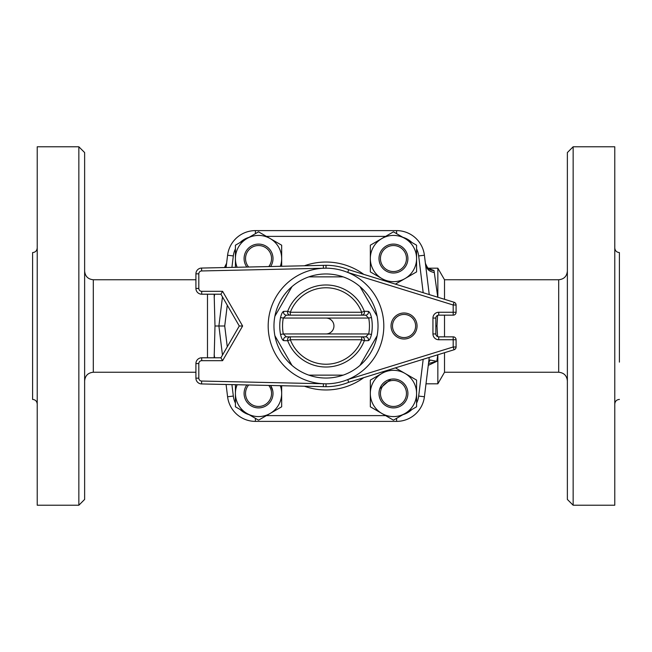 <?xml version="1.0" encoding="UTF-8"?>
<svg xmlns="http://www.w3.org/2000/svg" width="652" height="652" viewBox="0 0 652 652"><rect width="100%" height="100%" fill="white"/><g stroke="black" fill="none" stroke-linecap="round" stroke-linejoin="round"><path stroke-width="0.98" d="M456.082 312.267L456.082 305.006L453.189 305.006L453.189 312.267L438.739 312.267A5.778 5.778 0 0 0 432.952 318.054L432.952 333.946A5.778 5.778 0 0 0 438.739 339.733L456.082 339.733A2.893 2.893 0 0 0 453.189 336.839L438.739 336.839A2.893 2.893 0 0 1 435.846 333.946L435.846 318.054A2.893 2.893 0 0 1 438.739 315.16L453.189 315.16A2.893 2.893 0 0 0 456.082 312.267L453.189 312.267L453.189 315.16M456.082 339.733L456.082 346.994A2.893 2.893 0 0 1 454.045 349.757A2.893 2.893 0 0 0 456.082 346.994L453.189 346.994L453.189 336.839M348.706 382.292A60.701 60.701 0 0 1 326.033 386.701L326.033 383.816A57.816 57.816 0 0 0 347.736 379.57L453.189 346.994L454.045 349.757L348.706 382.292L347.736 379.57A57.816 57.816 0 0 0 347.736 272.43L348.706 269.708A60.701 60.701 0 0 0 326.033 265.299L326.033 268.184L323.4 268.249A57.816 57.816 0 0 0 268.184 326A57.816 57.816 0 0 0 323.4 383.751L201.639 381.045A2.893 2.893 0 0 1 198.811 378.16L198.811 363.58A2.893 2.893 0 0 1 201.704 360.686L201.704 357.793A5.778 5.778 0 0 0 195.918 363.58L195.918 378.16A5.778 5.778 0 0 0 201.574 383.938L325.967 386.701L326.033 383.816L323.4 383.751L323.335 386.644M456.082 305.006A2.893 2.893 0 0 0 454.045 302.243A2.893 2.893 0 0 1 456.082 305.006M348.706 269.708L454.045 302.243L453.189 305.006L347.736 272.43A57.816 57.816 0 0 0 326.033 268.184L325.967 265.299A2.893 2.893 0 0 1 326.033 265.299A2.893 2.893 0 0 0 325.967 265.299L201.574 268.062A5.778 5.778 0 0 0 195.918 273.84L195.918 288.42A5.778 5.778 0 0 0 201.704 294.207L220.922 294.207L239.284 326L220.922 357.793L201.704 357.793A5.778 5.778 0 0 0 195.918 363.58L198.811 363.58M239.284 326L242.617 326L222.593 360.686L220.922 357.793M220.922 294.207L222.593 291.314L242.617 326M377.109 335.764A52.03 52.03 0 0 1 274.891 335.764A52.03 52.03 0 0 1 360.01 286.619A52.03 52.03 0 0 1 377.109 316.236A52.03 52.03 0 0 1 377.149 316.481A52.03 52.03 0 0 1 360.01 365.381L377.109 335.764L360.01 365.381M392.488 326A11.565 11.565 0 0 1 409.831 315.984A11.565 11.565 0 0 1 409.831 336.016A11.565 11.565 0 0 1 392.488 326A11.565 11.565 0 0 1 409.831 315.984A11.565 11.565 0 0 1 409.831 336.016A11.565 11.565 0 0 1 392.488 326M361.681 315.16A2.893 2.787 -90 0 0 364.289 311.265L361.681 312.267L361.681 315.16L365.65 315.16L368.714 318.054A43.448 43.448 0 0 1 368.714 333.946L371.469 334.46A46.251 46.251 0 0 0 371.469 317.54L368.714 318.054L283.286 318.054L280.531 317.54A46.251 46.251 0 0 0 280.531 334.46L283.286 333.946A43.448 43.448 0 0 1 283.286 318.054L286.35 315.16L290.319 315.16L290.319 312.267L287.711 311.265A2.893 2.787 90 0 0 290.319 315.16L361.681 315.16M283.71 311.354A2.893 2.787 90 0 0 286.35 315.16L365.65 315.16A2.893 2.787 -90 0 0 368.29 311.354L364.289 311.265A41.027 41.027 0 0 0 287.711 311.265L283.71 311.354C282.528 311.705 281.468 313.767 280.531 317.54M371.469 317.54C370.532 313.767 369.472 311.705 368.29 311.354M368.29 340.646A2.893 2.787 -90 0 0 365.65 336.839L286.35 336.839A2.893 2.787 90 0 0 283.71 340.646L287.711 340.735L290.319 339.733L290.319 336.839A2.893 2.787 90 0 0 287.711 340.735A41.027 41.027 0 0 0 364.289 340.735A2.893 2.787 -90 0 0 361.681 336.839L361.681 339.733L364.289 340.735L368.29 340.646C369.472 340.295 370.532 338.233 371.469 334.46M286.35 336.839L283.286 333.946L368.714 333.946L365.65 336.839L361.681 336.839M280.531 334.46C281.468 338.233 282.528 340.295 283.71 340.646M360.01 286.619L377.109 316.236L360.01 286.619M308.901 276.855L343.099 276.855L308.901 276.855M274.891 316.236L291.99 286.619L274.891 316.236M291.99 365.381L274.891 335.764L291.99 365.381M343.099 375.144L308.901 375.144L343.099 375.144M280.327 266.309A23.122 23.122 0 0 0 246.986 238.518A23.122 23.122 0 0 0 237.132 267.271M235.421 267.312L235.421 245.201L258.551 231.843L281.672 245.201L281.672 266.285M395.397 367.875L416.579 380.1L416.579 406.799L393.449 420.157L381.893 413.482A23.122 23.122 0 0 0 416.579 393.449A23.122 23.122 0 0 0 381.893 373.425A23.122 23.122 0 0 0 381.893 413.482L370.328 406.799L370.328 380.1L387.027 370.458M237.132 384.729A23.122 23.122 0 0 0 270.107 413.482A23.122 23.122 0 0 0 280.327 385.691M281.672 385.715L281.672 406.799L258.551 420.157L235.421 406.799L235.421 384.688M387.027 281.542L381.893 278.575A23.122 23.122 0 0 0 416.579 258.551A23.122 23.122 0 0 0 381.893 238.518A23.122 23.122 0 0 0 381.893 278.575L370.328 271.9L370.328 245.201L393.449 231.843L416.579 245.201L416.579 271.9L395.397 284.125M429.244 294.582L424.411 255.234A28.036 28.036 0 0 0 396.587 230.612L255.413 230.612A28.036 28.036 0 0 0 227.589 255.234L226.081 267.516M222.471 296.888L218.893 326L222.471 355.112L220.588 339.798M227.271 346.799L224.72 326L214.997 326L214.158 357.793M226.081 384.484L227.589 396.766A28.036 28.036 0 0 0 255.413 421.388L396.587 421.388A28.036 28.036 0 0 0 424.411 396.766L429.244 357.418M270.596 266.529A14.45 14.45 0 0 0 254.076 244.802A14.45 14.45 0 0 0 246.863 267.059M248.673 267.018A13.007 13.007 0 0 1 254.035 246.35A13.007 13.007 0 0 1 268.787 266.57M407.907 393.449A14.45 14.45 0 0 0 386.228 380.931A14.45 14.45 0 0 0 386.228 405.968A14.45 14.45 0 0 0 407.907 393.449M390.735 379.252L379.774 388.771M406.457 393.449A13.007 13.007 0 0 1 386.946 404.721A13.007 13.007 0 0 1 386.946 382.186A13.007 13.007 0 0 1 406.457 393.449M407.907 258.551A14.45 14.45 0 0 0 386.228 246.032A14.45 14.45 0 0 0 386.228 271.069A14.45 14.45 0 0 0 407.907 258.551M406.457 258.551A13.007 13.007 0 0 1 386.946 269.814A13.007 13.007 0 0 1 386.946 247.279A13.007 13.007 0 0 1 406.457 258.551M246.863 384.941A14.45 14.45 0 0 0 254.076 407.198A14.45 14.45 0 0 0 270.596 385.471L272.748 390.735M268.787 385.43A13.007 13.007 0 0 1 254.035 405.65A13.007 13.007 0 0 1 248.673 384.982M78.851 505.218L84.63 499.44L84.63 152.56L78.851 146.781L78.851 505.218L37.221 505.218L37.221 146.781L78.851 146.781M207.483 357.793L207.483 294.207M37.221 404.044C36.952 401.241 35.412 399.692 32.6 399.423L32.6 252.577C35.412 252.308 36.952 250.759 37.221 247.956M614.779 247.956C615.048 250.759 616.588 252.3 619.4 252.577L619.4 362.129M444.517 299.301L444.517 279.749L558.699 279.749L558.699 372.251L444.517 372.251L437.842 383.816L437.842 354.761M444.517 372.251L444.517 352.699M444.517 336.839L444.517 315.16M437.842 297.239L437.842 268.184L444.517 279.749M437.582 336.603L437.003 326L437.582 315.397M437.777 297.222L434.012 270.547L428.804 268.485M434.012 270.547A8.672 8.313 -7 0 1 425.406 263.294C426.905 267.565 426.555 270.784 434.297 272.577M437.003 326L435.846 326M214.158 294.207L214.997 326M214.158 354.329L214.647 357.793M428.266 365.364L436.848 361.33L437.777 354.778M214.647 294.207L214.158 297.671M423.189 359.285L418.674 396.066L424.411 396.766A28.036 28.036 0 0 1 396.587 421.388L396.587 418.348M428.657 362.227A5.778 5.159 90 0 0 430.108 360.01L436.848 361.33L428.503 363.498M225.184 267.54L226.594 263.286A8.672 8.313 7 0 1 224.704 267.548M430.108 360.01L428.861 360.556M614.779 505.218L614.779 146.781L573.149 146.781L573.149 505.218L614.779 505.218M573.149 146.781L567.37 152.56L567.37 499.44L573.149 505.218M201.639 270.955L201.574 268.062A5.778 5.778 0 0 0 195.918 273.84L198.811 273.84L198.811 288.42L198.811 273.84A2.893 2.893 0 0 1 201.639 270.955L323.4 268.249L323.335 265.356M438.739 312.267L438.739 315.16M432.952 318.054L435.846 318.054M432.952 333.946L435.846 333.946M438.739 339.733L438.739 336.839M391.037 326A13.007 13.007 0 0 0 410.548 337.263A13.007 13.007 0 0 0 410.548 314.737A13.007 13.007 0 0 0 391.037 326M195.918 288.42A5.778 5.778 0 0 0 201.704 294.207L201.704 291.314A2.893 2.893 0 0 1 198.811 288.42L195.918 288.42M198.811 378.16L195.918 378.16A5.778 5.778 0 0 0 201.574 383.938L201.639 381.045M222.593 360.686L201.704 360.686M201.704 291.314L222.593 291.314M326 333.946A7.946 7.946 0 0 0 333.946 326A7.946 7.946 0 0 0 326 318.054M361.681 339.733A38.232 38.232 0 0 1 290.319 339.733L361.681 339.733M361.681 312.267L290.319 312.267A38.232 38.232 0 0 1 361.681 312.267M231.916 267.385L233.326 255.934A22.258 22.258 0 0 1 235.421 248.868M240.099 242.495A22.258 22.258 0 0 1 249.088 237.312M224.72 326L227.271 305.201M235.421 403.132A22.258 22.258 0 0 1 233.326 396.066L231.916 384.615M249.088 414.688A22.258 22.258 0 0 1 240.099 409.505M385.577 415.609L266.423 415.609M418.674 396.066A22.258 22.258 0 0 1 416.579 403.132M411.901 409.505A22.258 22.258 0 0 1 402.912 414.688M416.579 248.868A22.258 22.258 0 0 1 418.674 255.934L423.189 292.715M402.912 237.312A22.258 22.258 0 0 1 411.901 242.495M266.423 236.391L385.577 236.391M304.427 386.22A63.969 63.969 0 0 0 363.743 377.647M363.743 274.353A63.969 63.969 0 0 0 304.427 265.78M227.589 255.234L233.326 255.934M255.413 230.612L255.413 233.652M396.587 230.612L396.587 233.652M424.411 255.234L418.674 255.934M255.413 421.388L255.413 418.348M227.589 396.766L233.326 396.066M195.918 372.251L93.301 372.251L93.301 279.749C88.036 279.235 85.143 276.342 84.63 271.077M93.301 372.251C88.036 372.765 85.143 375.658 84.63 380.923M195.918 279.749L93.301 279.749M426.009 383.816L437.842 383.816M428.315 268.184L437.842 268.184M428.282 268.526L429.285 268.697C428.494 269.243 427.199 267.442 425.406 263.286M226.594 263.286L224.467 267.556M619.4 399.423C616.588 399.7 615.048 401.241 614.779 404.044M558.699 279.749C563.964 279.235 566.857 276.342 567.37 271.077M558.699 372.251C563.964 372.765 566.857 375.658 567.37 380.923"/></g></svg>
